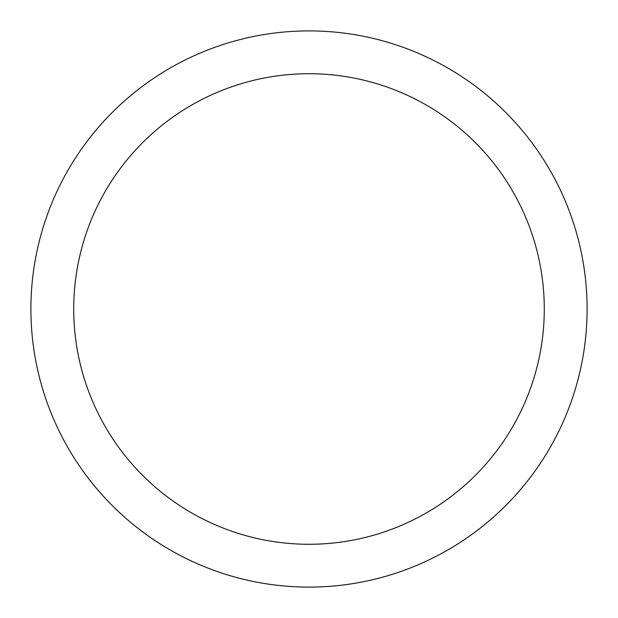 <?xml version="1.0" encoding="UTF-8"?>
<svg xmlns="http://www.w3.org/2000/svg" width="618" height="618" viewBox="0 0 618 618"><rect width="100%" height="100%" fill="white"/><g stroke="black" fill="none" stroke-linecap="round" stroke-linejoin="round"><path stroke-width="0.93" d="M309 30.9A278.1 278.1 0 0 1 587.1 309A278.1 278.1 0 0 1 309 587.1A278.1 278.1 0 0 1 30.9 309A278.1 278.1 0 0 1 309 30.9M309 73.72A235.28 235.28 0 0 1 544.28 309A235.28 235.28 0 0 1 309 544.28A235.28 235.28 0 0 1 73.72 309A235.28 235.28 0 0 1 309 73.72"/></g></svg>
